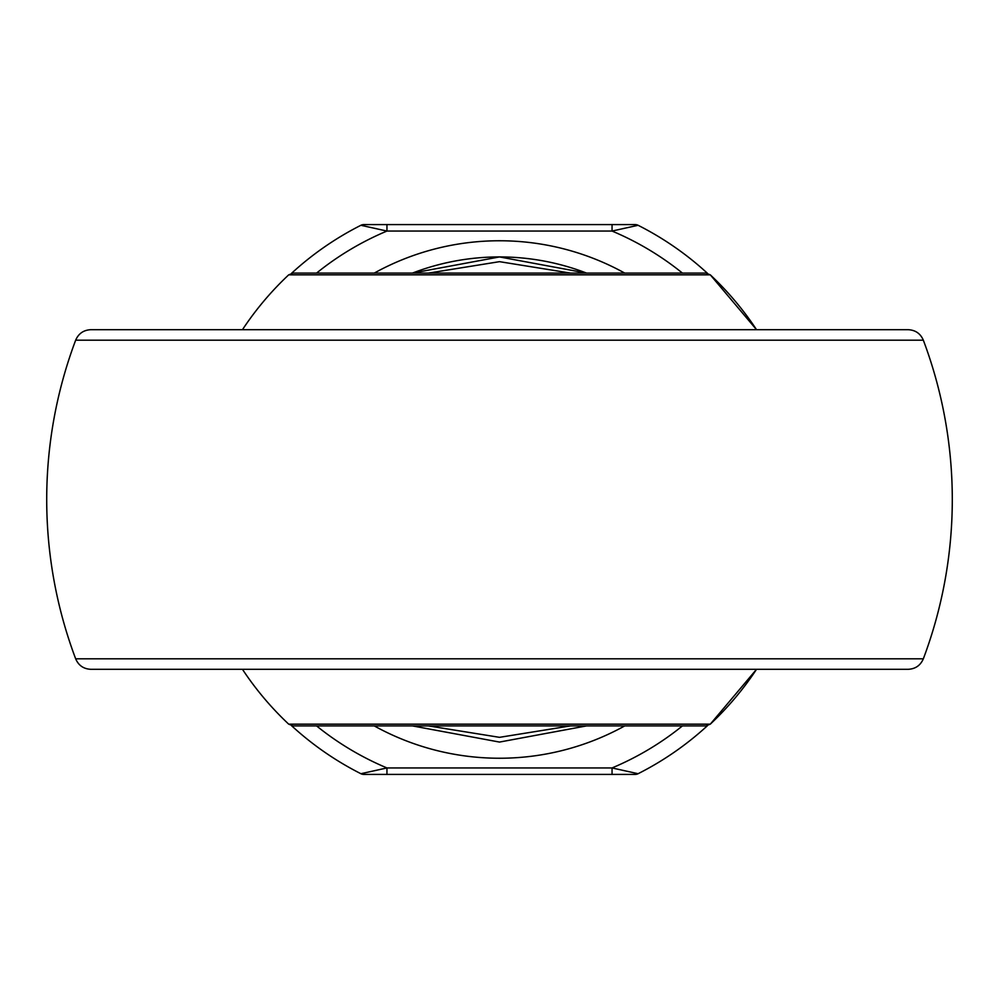 <?xml version="1.0" encoding="UTF-8"?>
<svg xmlns="http://www.w3.org/2000/svg" width="999" height="999" viewBox="0 0 999 999"><rect width="100%" height="100%" fill="white"/><g stroke="black" fill="none" stroke-linecap="round" stroke-linejoin="round"><path stroke-width="1.5" d="M705.881 725.898L293.119 725.898L288.699 724.15L710.301 724.15L756.543 669.305A308.067 308.067 0 0 1 710.301 724.15L705.881 725.898M293.119 273.102L705.881 273.102L710.301 274.85L288.699 274.85L293.119 273.102M756.543 329.695L710.301 274.85A308.067 308.067 0 0 1 756.543 329.695M923.338 658.816C920.466 665.446 915.421 668.943 908.203 669.305L90.797 669.305C83.579 668.943 78.534 665.446 75.662 658.816L923.338 658.816A452.797 452.797 0 0 0 923.338 340.184L75.662 340.184A452.797 452.797 0 0 0 75.662 658.816M75.662 340.184C78.534 333.554 83.579 330.057 90.797 329.695L908.203 329.695C915.421 330.057 920.466 333.554 923.338 340.184M570.541 273.102L499.5 261.663L428.459 273.102M428.459 725.898L499.5 737.337L570.541 725.898M412.412 273.102L499.5 256.93L586.588 273.102A242.57 242.57 0 0 0 412.412 273.102A242.57 242.57 0 0 1 586.588 273.102M586.588 725.898L499.5 742.07L412.412 725.898M682.454 273.102A291.084 291.084 0 0 0 612.05 231.056L386.95 231.056L360.901 225.287A6.469 6.469 0 0 1 363.811 224.588L635.189 224.588A6.469 6.469 0 0 1 638.099 225.287A307.255 307.255 0 0 1 707.429 273.289A307.255 307.255 0 0 0 638.099 225.287L612.05 231.056L612.05 224.588M386.95 774.412L363.811 774.412A6.469 6.469 0 0 1 360.901 773.713A307.255 307.255 0 0 1 291.571 725.711A307.255 307.255 0 0 0 360.901 773.713L386.95 767.944L612.05 767.944L638.099 773.713A307.255 307.255 0 0 0 707.429 725.711A307.255 307.255 0 0 1 638.099 773.713A6.469 6.469 0 0 1 635.189 774.412L386.95 774.412L386.95 767.944A291.084 291.084 0 0 1 316.546 725.898M291.571 273.289A307.255 307.255 0 0 1 360.901 225.287A307.255 307.255 0 0 0 291.571 273.289M316.546 273.102A291.084 291.084 0 0 1 386.95 231.056L386.95 224.588M612.05 774.412L612.05 767.944A291.084 291.084 0 0 0 682.454 725.898M624.762 725.898A258.741 258.741 0 0 1 374.238 725.898M374.238 273.102A258.741 258.741 0 0 1 624.762 273.102M638.099 225.287A6.469 6.469 0 0 0 635.189 224.588M635.189 774.412A6.469 6.469 0 0 0 638.099 773.713M288.699 274.85A308.067 308.067 0 0 0 242.457 329.695M242.457 669.305A308.067 308.067 0 0 0 288.699 724.15"/></g></svg>
